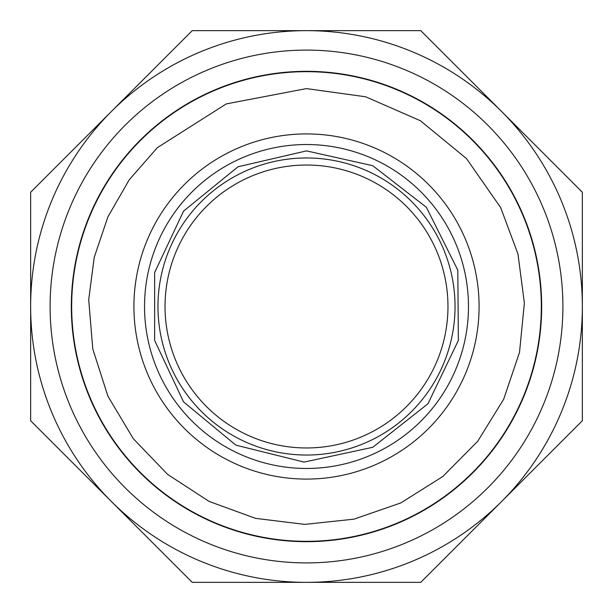 <?xml version="1.0" encoding="UTF-8"?>
<svg xmlns="http://www.w3.org/2000/svg" width="613" height="613" viewBox="0 0 613 613"><rect width="100%" height="100%" fill="white"/><g stroke="black" fill="none" stroke-linecap="round" stroke-linejoin="round"><path stroke-width="0.92" d="M133.918 306.5A172.582 172.582 0 0 0 306.5 479.082A172.582 172.582 0 0 0 479.082 306.5A172.582 172.582 0 0 0 306.5 133.918A172.582 172.582 0 0 0 133.918 306.5M306.5 144.53A161.97 161.97 0 0 0 144.53 306.5A161.97 161.97 0 0 0 306.5 468.47A161.97 161.97 0 0 0 468.47 306.5A161.97 161.97 0 0 0 306.5 144.53M306.5 455.038A148.538 148.538 0 0 0 455.038 306.5A148.538 148.538 0 0 0 306.5 157.962A148.538 148.538 0 0 0 157.962 306.5A148.538 148.538 0 0 0 306.5 455.038M306.5 447.965A141.465 141.465 0 0 0 447.965 306.5A141.465 141.465 0 0 0 306.5 165.035A141.465 141.465 0 0 0 165.035 306.5A141.465 141.465 0 0 0 306.5 447.965M493.932 165.035A234.825 234.825 0 0 0 96.31 201.8A234.825 234.825 0 0 0 306.5 541.325A234.825 234.825 0 0 0 493.932 165.035M306.5 541.677A235.177 235.177 0 0 1 71.323 306.5A235.177 235.177 0 0 1 306.5 71.323A235.177 235.177 0 0 1 541.677 306.5A235.177 235.177 0 0 1 306.5 541.677M306.5 50.097A256.403 256.403 0 0 0 84.448 434.701A256.403 256.403 0 0 0 528.552 434.701A256.403 256.403 0 0 0 306.5 50.097M306.5 30.65A275.85 275.85 0 0 0 111.443 501.557A275.85 275.85 0 0 0 582.35 306.5A275.85 275.85 0 0 0 306.5 30.65L192.237 30.65L30.65 192.237L30.65 420.763L192.237 582.35L420.763 582.35L582.35 420.763L582.35 192.237L420.763 30.65L306.5 30.65M306.5 88.601L226.289 103.903L157.342 147.664L129.22 179.816L107.911 216.833L94.233 257.299L88.709 299.657L92.793 349.012L107.911 396.167L133.282 438.693L167.61 474.393L209.11 501.419L255.636 518.376L304.791 524.391L354.03 519.15L400.825 502.921L442.739 476.554L477.619 441.398L503.656 399.278L519.518 352.36L524.368 303.075L517.97 253.974L500.645 207.577L466.501 158.591L420.349 120.715L365.647 96.785L306.5 88.601M306.5 150.89L238.043 166.759L183.548 211.125L154.637 272.555L154.637 340.445L183.548 401.875L235.859 445.145L304.056 462.087L372.758 447.298L427.943 403.791L458.363 340.445L457.811 270.172L426.395 207.309L372.758 165.702L306.5 150.89"/></g></svg>
